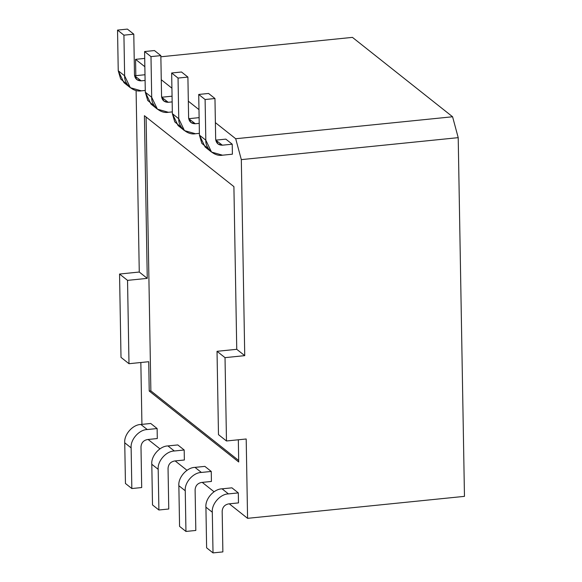 <?xml version="1.0" encoding="UTF-8"?>
<svg xmlns="http://www.w3.org/2000/svg" width="582" height="582" viewBox="0 0 582 582"><rect width="100%" height="100%" fill="white"/><g stroke="black" fill="none" stroke-linecap="round" stroke-linejoin="round"><path stroke-width="0.87" d="M236.75 349.309L244.738 355.646L241.319 159.621L235.695 138.734L215.384 122.627L235.695 138.734L452.585 116.764L458.209 137.658L464.465 496.359L247.576 518.329L246.193 438.988L247.576 518.329L229.286 503.83L247.576 518.329L464.465 496.359L458.209 137.658L241.319 159.621L244.738 355.646L225.023 357.639L226.478 440.981L246.193 438.988L226.478 440.981L218.483 434.652L217.028 351.31L236.75 349.309L233.906 186.626L236.75 349.309L217.028 351.31L225.023 357.639L244.738 355.646L236.75 349.309M198.979 109.62L188.328 101.181L198.979 109.62M171.916 88.173L161.265 79.727L171.916 88.173M144.86 66.719L135.555 59.349L135.839 75.667L135.555 59.349L144.714 58.418L135.555 59.349L144.86 66.719M136.101 90.501L139.265 272.034L147.261 278.371L144.416 115.687L233.906 186.626L144.416 115.687L147.261 278.371L127.538 280.364L128.993 363.706L148.716 361.713L149.225 391.046L148.716 361.713L128.993 363.706L121.005 357.377L119.55 274.035L139.265 272.034L136.101 90.501M225.831 139.127L232.225 144.198L232.4 154.194L232.225 144.198L225.831 139.127L215.973 140.124L225.831 139.127M198.768 117.673L188.91 118.677L198.768 117.673M171.712 96.226L161.854 97.223L171.712 96.226M144.649 74.772L134.791 75.769L144.649 74.772M238.329 439.781L238.715 461.992L149.225 391.046L238.715 461.992L238.329 439.781M140.844 362.506L141.928 424.373L140.844 362.506M148.112 439.475L159.948 448.86L148.112 439.475M175.167 460.929L187.011 470.314L175.167 460.929M202.23 482.376L214.067 491.768L202.23 482.376M204.857 466.378L211.251 471.449L211.426 481.445L201.561 482.449L211.426 481.445L211.251 471.449L201.387 472.446C193.246 472.526 184.37 482.609 185.251 490.779L185.956 531.446L195.821 530.449L195.108 489.782C195.457 485.715 197.611 483.271 201.561 482.449C197.611 483.271 195.457 485.715 195.108 489.782L195.821 530.449L185.956 531.446L179.569 526.383L178.856 485.708C177.976 477.538 186.858 467.455 194.999 467.375L204.857 466.378L194.999 467.375L201.387 472.446L211.251 471.449L204.857 466.378M177.794 444.932L184.188 449.995L184.363 459.998L174.505 460.995L184.363 459.998L184.188 449.995L174.331 450.992C166.19 451.072 157.315 461.155 158.188 469.325L158.901 509.999L168.758 509.003L168.045 468.328C168.394 464.269 170.548 461.824 174.505 460.995C170.548 461.824 168.394 464.269 168.045 468.328L168.758 509.003L158.901 509.999L152.506 504.929L151.8 464.261C150.92 456.084 159.795 446.008 167.936 445.928L177.794 444.932L167.936 445.928L174.331 450.992L184.188 449.995L177.794 444.932M150.738 423.478L157.125 428.541L157.3 438.544L147.442 439.541L157.3 438.544L157.125 428.541L147.268 429.545C139.127 429.618 130.252 439.701 131.132 447.878L131.838 488.545L141.695 487.549L140.99 446.874C141.339 442.815 143.485 440.37 147.442 439.541C143.485 440.37 141.339 442.815 140.99 446.874L141.695 487.549L131.838 488.545L125.45 483.482L124.737 442.807C123.857 434.638 132.732 424.554 140.88 424.474L150.738 423.478L140.88 424.474L147.268 429.545L157.125 428.541L150.738 423.478M231.92 487.832L238.307 492.896L238.482 502.899L228.624 503.896L238.482 502.899L238.307 492.896L228.45 493.9C220.309 493.973 211.433 504.056 212.306 512.225L213.019 552.9L222.877 551.903L222.171 511.229C222.513 507.169 224.667 504.725 228.624 503.896C224.667 504.725 222.513 507.169 222.171 511.229L222.877 551.903L213.019 552.9L206.625 547.829L205.919 507.162C205.039 498.992 213.914 488.909 222.055 488.829L231.92 487.832L222.055 488.829L228.45 493.9L238.307 492.896L231.92 487.832M352.445 37.379L452.585 116.764L352.445 37.379L160.865 56.781L352.445 37.379M238.685 460.5L150.869 390.878L149.225 391.046L150.869 390.878L146.089 117.011L150.869 390.878L238.685 460.5M458.209 137.658L452.585 116.764L235.695 138.734L241.319 159.621L458.209 137.658M208.676 149.079L201.838 143.347L199.422 135.126L198.717 94.451L208.574 93.455L198.717 94.451L205.104 99.522L205.817 140.189C205.228 148.512 214.423 156.762 222.535 155.198L232.4 154.194L222.535 155.198L211.513 152.062L205.817 140.189L205.104 99.522L214.962 98.518L205.104 99.522L198.717 94.451L199.422 135.126L205.817 140.189L199.422 135.126L205.126 146.999L211.513 152.062M215.762 140.146L222.36 145.194L232.225 144.198L222.36 145.194C218.395 145.173 216.162 143.172 215.675 139.193L214.962 98.518L208.574 93.455L214.962 98.518L215.675 139.193L217.952 143.943L222.36 145.194L215.762 140.146M181.62 127.625L174.782 121.893L172.367 113.672L171.654 72.997L181.511 72.001L171.654 72.997L178.048 78.068L178.754 118.735C178.165 127.058 187.36 135.315 195.479 133.744L199.393 133.343L195.479 133.744L184.458 130.615L178.754 118.735L178.048 78.068L187.906 77.071L178.048 78.068L171.654 72.997L172.367 113.672L178.754 118.735L172.367 113.672L178.063 125.545L184.458 130.615M188.699 118.692L195.305 123.74L199.219 123.348L195.305 123.74C191.333 123.719 189.099 121.718 188.612 117.739L187.906 77.071L181.511 72.001L187.906 77.071L188.612 117.739L190.896 122.489L195.305 123.74L188.699 118.692M154.557 106.171L147.719 100.446L145.304 92.218L144.591 51.551L154.456 50.554L144.591 51.551L150.985 56.614L151.698 97.289C151.102 105.611 160.305 113.861 168.416 112.29L172.33 111.897L168.416 112.29L157.395 109.161L151.698 97.289L145.304 92.218L151 104.091L157.395 109.161M161.636 97.245L168.242 102.294L172.156 101.894L168.242 102.294C164.27 102.272 162.043 100.271 161.556 96.292L160.843 55.617L150.985 56.614L160.843 55.617L154.456 50.554L160.843 55.617L161.556 96.292L163.833 101.035L168.242 102.294L161.636 97.245M127.502 84.725L120.663 78.992L118.241 70.771L117.535 30.097L127.393 29.1L117.535 30.097L123.922 35.167L124.635 75.835C124.046 84.157 133.242 92.407 141.361 90.843L145.274 90.443L141.361 90.843L130.332 87.707L124.635 75.835L123.922 35.167L133.787 34.171L123.922 35.167L117.535 30.097L118.241 70.771L124.635 75.835L118.241 70.771L123.944 82.644L130.332 87.707M134.58 75.791L141.186 80.84L145.1 80.447L141.186 80.84C137.214 80.818 134.98 78.817 134.493 74.838L133.787 34.171L127.393 29.1L133.787 34.171L134.493 74.838L136.777 79.589L141.186 80.84L134.58 75.791M150.985 56.614L144.591 51.551L145.304 92.218L151.698 97.289L150.985 56.614M212.306 512.225L205.919 507.162L206.625 547.829L213.019 552.9L212.306 512.225C211.433 504.056 220.309 493.973 228.45 493.9L222.055 488.829C213.914 488.909 205.039 498.992 205.919 507.162L212.306 512.225M185.251 490.779L178.856 485.708L179.569 526.383L185.956 531.446L185.251 490.779C184.37 482.609 193.246 472.526 201.387 472.446L194.999 467.375C186.858 467.455 177.976 477.538 178.856 485.708L185.251 490.779M158.188 469.325L151.8 464.261L152.506 504.929L158.901 509.999L158.188 469.325C157.315 461.155 166.19 451.072 174.331 450.992L167.936 445.928C159.795 446.008 150.92 456.084 151.8 464.261L158.188 469.325M131.132 447.878L124.737 442.807L125.45 483.482L131.838 488.545L131.132 447.878C130.252 439.701 139.127 429.618 147.268 429.545L140.88 424.474C132.732 424.554 123.857 434.638 124.737 442.807L131.132 447.878M147.261 278.371L139.265 272.034L119.55 274.035L127.538 280.364L147.261 278.371M128.993 363.706L127.538 280.364L119.55 274.035L121.005 357.377L128.993 363.706M217.028 351.31L218.483 434.652L226.478 440.981L225.023 357.639L217.028 351.31"/></g></svg>
